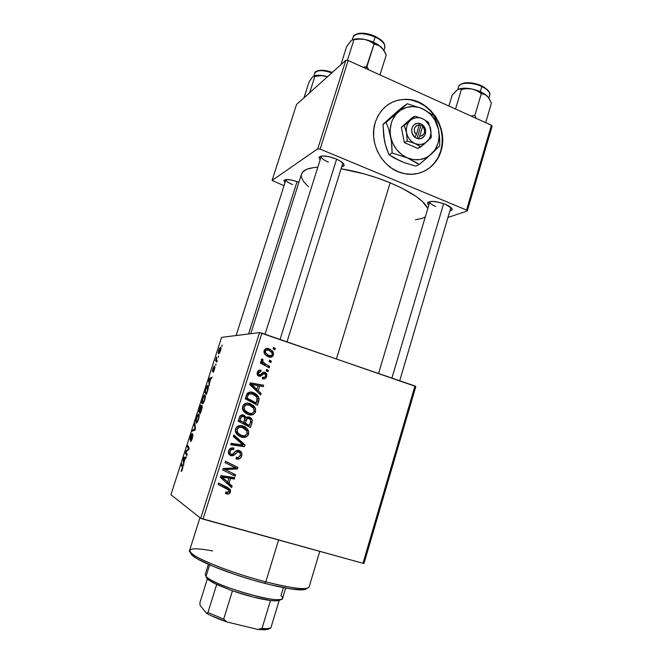 <?xml version="1.0" encoding="UTF-8"?>
<svg xmlns="http://www.w3.org/2000/svg" width="663" height="663" viewBox="0 0 663 663"><rect width="100%" height="100%" fill="white"/><g stroke="black" fill="none" stroke-linecap="round" stroke-linejoin="round"><path stroke-width="0.99" d="M423.582 171.535L423.582 171.535C432.003 167.374 437.713 160.545 440.713 151.056L441.036 150.891C436.287 167.789 418.784 177.982 402.093 173.06C382.17 168.153 368.429 142.487 375.25 122.332L378.009 115.793L381.946 110.083L386.894 105.434L392.662 102.011L399.01 99.939L405.698 99.301L412.461 100.096L419.033 102.293L425.182 105.798L430.668 110.464L435.293 116.116L438.889 122.539L441.334 129.492L442.519 136.711L442.42 143.937L441.036 150.891L438.417 157.33L434.646 162.999L429.864 167.689L424.254 171.22L418.005 173.441L411.367 174.27L404.587 173.656L397.933 171.618L391.651 168.22L385.99 163.587L381.192 157.893L377.446 151.371L374.902 144.261L373.667 136.86L373.783 129.451L375.25 122.332C380.794 107.298 391.145 99.624 406.311 99.309C429.632 99.284 448.702 128.034 441.036 150.891L440.713 151.056C448.379 128.216 429.317 99.483 406.005 99.516C399.416 99.351 393.399 101.074 387.938 104.688M298.524 182.168L291.935 180.121L286.441 179.516L283.921 180.535L285.007 182.665L283.93 180.51C285.828 178.803 290.684 179.358 298.524 182.168M344.114 165.468L341.669 167.001L343.964 165.866L343.815 164.175L340.127 160.96L335.876 158.847C341.404 161.275 344.147 163.479 344.114 165.468L342.879 163.007L287.013 341.826M452.149 209.699L449.821 211.166L452.116 209.831L451.594 208.199L445.453 204.353C449.962 206.317 452.199 208.099 452.149 209.699L450.898 207.478L399.714 380.736M390.142 182.797C373.849 176.143 357.498 171.468 341.105 168.792L364.07 173.847L377.396 177.982L390.142 182.797L336.423 358.882L390.142 182.797L401.737 188.077L415.858 196.289L422.555 201.61L427.834 208.439C423.922 200.475 411.358 191.93 390.142 182.797M301.508 174.087L302.792 171.891L306.77 169.297L313.168 167.664L317.826 167.209C308.212 167.855 302.767 170.151 301.508 174.087L250.755 333.696M364.012 563.384L415.834 386.529L261.885 333.157L203.027 519.129L362.984 563.293L414.963 385.999L415.834 386.529L364.012 563.384L362.984 563.293L364.012 563.384M249.901 403.56L253.457 405.565L255.645 409.03L255.147 412.8L252.164 414.864L249.031 414.789L245.617 413.281L243.346 410.985L242.459 408.764L242.733 406.096L244.199 404.115L246.719 403.145L249.901 403.56C246.644 402.416 244.224 403.353 242.641 406.353L243.346 410.985L248.526 414.648C251.716 415.668 254.07 414.723 255.586 411.814L254.004 411.508L255.586 411.814L255.247 407.894L249.901 403.56L247.954 403.245L249.901 403.56M258.164 390.681L261.164 393.466L260.692 394.966L249.719 384.557L250.258 382.849L263.741 385.253L263.302 386.645L259.656 385.941L258.164 390.681L259.656 385.941L263.302 386.645L263.741 385.253L250.258 382.849L249.719 384.557L260.692 394.966L261.164 393.466L259.067 393.432L261.164 393.466L258.164 390.681L256.15 390.474L258.164 390.681M230.434 491.938L228.395 494.034L225.47 493.438L225.751 491.963L227.475 492.51L228.611 491.987L228.793 490.081L218.16 484.454L218.616 483.004L230.028 489.186L230.434 491.938L230.459 490.015L227.79 487.52L218.616 483.004L218.16 484.454L227.019 488.813L228.934 490.405L228.917 491.407L226.862 492.418L225.751 491.963L225.47 493.438L226.638 493.91C228.462 494.424 229.729 493.769 230.434 491.938L228.984 491.117L230.434 491.938M239.227 450.509L241.233 451.893L242.003 454.254L241.398 456.807L239.534 458.813L235.978 458.813L236.26 457.354L238.489 457.52L239.948 456.086L240.412 453.832L239.376 452.158L237.511 452.042L234.254 454.992L232.199 455.879L229.547 455.058L228.395 453.16L228.884 450.094L231.288 448.022L233.94 448.13L233.625 449.589L231.81 449.497L230.301 450.881L230.028 453.136L231.238 454.296L232.58 454.114L236.442 450.625L239.227 450.509C237.445 450.02 235.937 450.55 234.719 452.083L232.58 454.114L231.238 454.296L230.044 453.177L230.102 451.379C230.683 449.804 231.76 449.174 233.326 449.489L233.649 448.039C231.205 447.508 229.514 448.445 228.578 450.865L228.511 453.583L230.873 455.73L234.254 454.992L237.652 451.984L238.912 451.959L240.279 453.277L240.238 455.382L238.307 457.569L236.26 457.354L235.978 458.813C238.771 459.691 240.694 458.73 241.738 455.937L240.246 455.357L241.738 455.937L241.738 452.829L239.227 450.509M233.799 434.936L245.02 444.873L244.456 446.671L230.699 444.765L231.147 443.332L242.948 444.981L233.318 436.461L233.799 434.936L233.318 436.461L242.948 444.981L231.147 443.332L230.699 444.765L244.456 446.671L245.02 444.873L243.106 444.227L242.882 444.923L243.106 444.227L245.02 444.873L233.799 434.936M242.849 425.953L246.421 427.942L248.625 431.398L248.658 433.851L247.813 435.641L244.589 437.381L241.97 437.24L238.539 435.748L236.252 433.453L235.357 431.232L235.638 428.555L237.114 426.558L239.641 425.563L242.849 425.953C239.567 424.834 237.139 425.795 235.547 428.82L235.655 432.293L236.252 433.453L241.465 437.099C244.672 438.094 247.034 437.124 248.559 434.19L247.026 433.751L248.559 434.19L248.327 430.502C247.142 428.207 245.31 426.69 242.849 425.953L241.871 425.704L242.849 425.953M273.587 347.47L275.311 348.406L274.88 349.782L273.148 348.871L273.587 347.47L273.148 348.871L274.88 349.782L275.311 348.406L273.255 348.531L275.311 348.406L273.587 347.47M249.329 417.019L251.318 418.328L252.321 420.524L250.457 427.56L238.141 421.204L239.898 416.149L241.664 414.872L244.514 415.419L246.18 417.872L247.622 416.919L249.329 417.019L246.18 417.872L245.923 416.936L243.586 415.013L240.039 415.941L238.141 421.204L250.457 427.56L252.155 422.157L250.581 421.792L252.155 422.157L252.015 419.397L249.329 417.019M229.033 483.31L232.1 486.037L231.611 487.578L220.398 477.368L220.945 475.62L234.743 477.609L234.296 479.042L230.558 478.446L229.033 483.31L230.558 478.446L234.296 479.042L234.743 477.609L220.945 475.62L220.398 477.368L231.611 487.578L232.1 486.037L230.268 485.059L229.953 486.07L230.268 485.059L232.1 486.037L227.227 482.349L229.033 483.31M228.064 470.937L235.638 474.766L235.183 476.2L222.727 469.984L223.199 468.484L235.622 467.879L225.039 462.658L225.495 461.216L237.934 467.44L237.47 468.932L225.072 469.57L228.064 470.937L225.072 469.57L237.47 468.932L237.934 467.44L225.495 461.216L225.039 462.658L235.622 467.879L223.199 468.484L222.727 469.984L235.183 476.2L235.638 474.766L233.782 473.879L233.343 475.28L233.782 473.879L235.638 474.766L228.064 470.937M266.675 376.476L265.374 378.449L263.46 378.946L262.308 378.681L262.573 377.239L264.346 377.346L265.308 376.543L265.581 374.67L264.976 373.874L263.675 373.799L260.277 376.352L257.758 375.465L257.062 373.625L257.468 371.868L258.686 370.443L260.476 370.12L261.081 370.252L260.816 371.694L259.332 371.736L258.462 372.73L258.752 374.512L260.211 374.86L262.954 372.531L264.761 372.25L266.717 373.998L266.675 376.476L266.493 373.542L265.001 372.324L263.087 372.457L260.029 374.91L258.495 374.181L258.396 372.913L260.816 371.694L261.081 370.252C259.183 369.805 257.907 370.542 257.244 372.465L257.401 374.951L259.001 376.252L263.766 373.758L265.449 374.363L265.531 376.029C264.943 377.355 263.957 377.753 262.573 377.239L262.482 378.73C264.537 379.302 265.938 378.556 266.675 376.476L265.374 376.418L266.675 376.476M259.084 399.002L257.476 405.217L245.219 398.786L247.241 393.441L250.622 392.048L253.614 392.678L256.158 394.087L258.471 396.723L259.084 399.002L258.545 396.872L253.059 392.488C250.705 391.543 248.675 391.974 246.984 393.781L245.219 398.786L257.476 405.217L258.719 401.248L257.128 401.016L258.719 401.248L259.084 399.002L257.468 398.778L259.084 399.002M269.037 348.738L272.476 351.009L273.463 352.865L273.139 355.65L270.827 357.241L266.758 356.089L264.056 352.799L264.056 350.884L264.885 349.326L266.866 348.415L269.037 348.738C266.808 347.918 265.167 348.539 264.131 350.619L264.545 353.926L268.697 356.992C270.885 357.722 272.468 357.042 273.429 354.97L272.062 355.02L273.429 354.97L272.858 351.514L269.037 348.738L266.949 348.862L269.037 348.738M269.592 360.175L271.316 361.111L270.885 362.487L269.153 361.584L269.592 360.175L269.153 361.584L270.885 362.487L271.316 361.111L269.294 361.136L271.316 361.111L269.592 360.175M266.153 364.468L269.65 366.415L269.219 367.808L260.393 363.059L260.832 361.658L262.656 362.661L261.263 360.556L261.902 358.89L263.186 359.926L262.623 360.879L263.136 362.172L266.153 364.468L262.954 361.89L262.672 360.523L263.186 359.926L261.902 358.89L261.263 359.711L262.656 362.661L260.832 361.658L260.393 363.059L269.219 367.808L269.65 366.415L267.421 366.846L269.65 366.415L266.153 364.468L264.081 364.468L266.153 364.468M266.675 369.473L268.399 370.402L267.968 371.786L266.228 370.882L266.675 369.473L266.228 370.882L267.968 371.786L268.399 370.402L266.393 370.36L268.399 370.402L266.675 369.473M259.54 332.586L221.575 337.376L170.93 494.722L200.707 518.284L259.54 332.586L414.963 385.999L362.984 563.293L200.707 518.284L203.027 519.129L261.885 333.157L259.54 332.586L221.575 337.376L170.93 494.722L200.707 518.284L259.54 332.586M204.892 394.808L205.381 396.93L204.204 401.388L202.555 403.842L201.908 403.402L201.809 402.076L202.861 397.709L204.461 394.941L202.547 398.604L201.809 402.076L202.745 403.742L204.668 400.079C205.588 396.665 205.663 394.908 204.892 394.808L204.892 394.808M209.508 382.783L209.309 385.559L208.563 380.007L209.036 378.565L212.011 377.156L211.621 378.358L210.817 378.697L209.508 382.783L210.817 378.697L211.621 378.358L212.011 377.156L209.036 378.565L208.563 380.007L209.309 385.559L209.508 382.783M182.441 469.263L181.546 471.252L181.024 471.161L182.458 467.97L181.256 464.896L181.645 463.669L182.913 467.059L182.441 469.263L182.756 466.014L181.645 463.669L181.256 464.896L182.317 467.183L182.209 469.031L181.024 471.161L181.43 471.36L182.441 469.263M192.933 434.273L192.295 438.583L190.563 441.533L192.66 435.74L190.008 439.917L190.488 436.088L192.171 433.312L190.629 436.569L190.447 438.633L192.933 434.273L190.405 438.674L190.629 436.569L192.171 433.312L190.38 436.42L190.124 439.867L192.56 435.492L190.869 441.442L192.419 438.202L192.933 434.273M194.773 422.861L195.444 428.688L194.947 430.237L192.088 431.207L192.485 429.997L194.93 429.152L194.358 424.154L194.773 422.861L194.358 424.154L194.93 429.152L192.485 429.997L192.088 431.207L194.947 430.237L195.444 428.688L194.773 422.861M198.718 413.994L199.173 416.231L197.814 421.129L196.256 423.135L195.651 421.22L196.555 417.251L198.27 414.102L196.405 417.698L195.651 421.22L196.571 423.019L198.452 419.422C199.381 415.974 199.472 414.16 198.718 413.994M221.981 345.009L221.881 346.442L221.981 345.009M202.082 405.565L202.116 407.728L200.251 413.729L198.535 411.193L200.632 405.491L201.221 405.317L201.138 406.908L202.082 405.565L201.138 406.908L200.864 405.25L198.535 411.193L200.251 413.729L201.751 409.071L202.082 405.565M183.9 462.418L183.601 465.525L183.187 458.879L183.659 457.404L186.369 456.931L185.971 458.166L185.242 458.241L183.9 462.418L185.242 458.241L185.971 458.166L186.369 456.931L183.659 457.404L183.187 458.879L183.601 465.525L183.9 462.418M186.212 452.556L187.157 454.478L186.759 455.713L185.201 452.622L185.615 451.346L188.557 448.892L187.198 446.406L187.596 445.18L189.187 448.163L188.773 449.448L185.814 451.926L186.212 452.556L185.814 451.926L188.773 449.448L189.187 448.163L187.596 445.18L187.198 446.406L188.557 448.892L185.615 451.346L185.201 452.622L186.759 455.713L187.157 454.478L186.212 452.556M214.497 369.515L213.171 372.266L214.563 367.907L212.856 371.04L212.375 370.982L214.248 366.084L212.815 369.987L214.82 366.697L214.497 369.515L214.754 366.73L213.072 369.979L212.831 368.777L212.541 371.28L214.447 367.899L212.922 372.349L214.497 369.515M208.099 389.131L206.458 394.419L204.668 392.123L207.328 385.626L208.323 385.932L208.099 389.131C208.58 386.645 208.505 385.402 207.859 385.402L206.085 387.822L204.668 392.123L206.458 394.419L208.099 389.131M220.506 347.279L220.862 349.459L219.569 353.039L218.483 353.594L218.4 351.788L219.287 348.887L220.506 347.279L218.84 350.089C218.144 352.675 218.144 353.901 218.823 353.76L220.481 350.893C221.152 348.357 221.16 347.155 220.506 347.279L220.506 347.279M218.45 355.99L218.342 357.448L218.45 355.99M216.702 360.258L217.249 360.854L216.859 362.056L215.467 360.68L216.66 357.067L216.702 360.258L216.66 357.067L215.467 360.68L216.859 362.056L217.249 360.854L216.702 360.258M215.865 364.028L215.757 365.495L215.865 364.028M447.973 217.431L467.266 211L492.07 126.376L491.416 125.241L348.166 60.532L320.138 149.092L466.545 210.063L491.416 125.241L492.07 126.376L467.266 211L447.973 217.431M272.087 180.444L317.776 148.785L345.796 60.341L296.535 104.497L272.087 180.444L317.776 148.785L320.138 149.092L466.545 210.063L467.266 211L466.545 210.063L491.416 125.241L348.166 60.532L320.138 149.092L317.776 148.785L345.796 60.341L348.166 60.532L345.796 60.341L296.535 104.497L272.087 180.444L284.037 185.69L272.087 180.444M445.453 204.353L438.318 202.14L431.729 201.386L427.958 202.331L427.66 203.756L428.795 205.223L427.627 202.803C430.212 200.549 436.155 201.071 445.453 204.353M335.876 158.847L328.45 156.543L322.094 155.962L318.986 157.288L320.096 160.007L318.961 157.346C321.29 155.092 326.925 155.59 335.876 158.847M301.284 175.289L301.458 177.253L303.571 181.571L308.519 186.825M415.378 219.826L422.182 218.359L425.315 216.876M292.665 184.587C288.156 182.681 285.927 181.007 285.993 179.565L236.094 335.544M435.624 206.45C431.621 204.718 429.699 203.143 429.839 201.726L427.627 202.803M328.376 162.145C323.494 160.015 321.124 158.067 321.265 156.311L321.306 156.203C321.008 157.968 323.362 159.949 328.376 162.145M200.077 411.673L198.535 411.193L200.077 411.673M200.334 406.759L199.778 408.226L200.582 406.427L201.245 407.264L200.814 407.123L199.654 411.052L199.124 410.273L199.778 408.226L199.124 410.273L199.928 411.135L200.831 406.966L200.74 406.411L200.334 406.75M200.707 406.394L201.212 406.552L200.707 406.394M200.441 412.204L199.853 411.35L201.685 406.767L202.265 406.949L201.685 406.767L201.825 408.839L200.715 412.295L201.751 406.809L199.853 411.35L200.441 412.204M196.165 421.386L195.651 421.22L196.165 421.386M196.563 421.917L196.132 420.334L196.662 417.814L197.988 415.27L199.215 415.469L198.312 415.187C198.917 415.27 198.883 416.629 198.212 419.256L196.563 421.917L197.292 422.14L196.563 421.917L197.748 420.475L198.635 417.516L198.61 415.494L197.599 415.709L196.19 419.803L196.563 421.917M194.151 430.502L192.485 429.997L194.151 430.502M195.137 429.641L194.193 429.351L195.137 429.641M195.386 428.19L194.773 428.008L195.386 428.19M194.947 424.337L194.358 424.154L194.947 424.337M191.532 440.514L190.919 440.323L191.532 440.514M193.057 435.641L192.56 435.492L193.057 435.641M190.803 438.848L190.306 438.691L190.803 438.848M181.505 471.302L181.024 471.161L181.505 471.302M181.587 470.15L182.068 470.291M182.889 467.349L182.317 467.183L182.889 467.349M182.383 465.227L181.256 464.896L182.383 465.227M183.684 459.028L183.187 458.879L183.684 459.028M185.996 458.092L183.659 457.404L185.996 458.092M183.858 461.605L183.61 458.431L185.201 458.365L184.132 461.688L184.927 458.282L183.61 458.431L183.858 461.605M186.419 452.978L185.201 452.622L186.419 452.978M186.344 451.561L185.615 451.346L186.344 451.561M187.72 450.384L186.949 450.152L187.72 450.384M188.673 449.539L187.919 449.315L188.673 449.539M189.088 448.47L188.118 448.18L189.088 448.47M188.449 446.779L187.198 446.406L188.449 446.779M213.801 371.321L213.279 371.156L213.801 371.321M214.248 366.084L212.831 368.777L214.248 366.084M215.003 367.501L214.34 367.285L215.003 367.501M209.168 380.206L208.563 380.007L209.21 380.454L209.011 379.468L210.743 378.929L209.425 382.103L209.21 380.454L209.699 382.186L210.478 378.846L209.011 379.468L209.168 380.189M210.246 378.954L209.036 378.565L210.246 378.954M206.45 392.695L204.668 392.123L206.45 392.695M206.641 392.935L205.265 391.187L206.342 387.963L207.461 386.595C208.199 386.604 208.091 388.203 207.138 391.385L207.776 386.811L206.848 387.001L205.82 389.454L205.265 391.187L206.641 392.935M202.364 402.25L201.809 402.076L202.364 402.25M202.754 402.665L202.298 401.173L202.812 398.695L204.477 396.002C205.099 396.026 205.082 397.344 204.419 399.946L202.754 402.665L203.458 402.889L202.754 402.665L203.831 401.422L204.842 398.223L204.784 396.275L203.756 396.573L202.348 400.651L202.754 402.665M205.414 396.3L204.577 396.035M219.18 352.575C218.674 352.708 218.633 351.896 219.055 350.122L220.124 348.456C220.613 348.357 220.655 349.169 220.249 350.893L219.18 352.575L219.726 352.757L219.18 352.575L220.539 349.5L220.265 348.481L219.511 349.045L218.773 351.324L219.18 352.575M217.124 361.236L215.467 360.68L217.124 361.236M249.056 425.29L248.633 426.616L249.056 425.29M242.666 414.814L243.586 415.013L242.666 414.814M242.202 414.806L244.15 416.944L242.202 414.806M244.647 417.533L246.18 417.872L243.197 416.43L244.78 417.781L243.876 422.513L238.473 420.151L240.031 420.524L240.793 418.121L239.227 417.765L240.793 418.121C241.092 416.72 241.896 416.157 243.197 416.43L241.291 416.928L240.031 420.524L243.876 422.513L238.448 420.226L243.876 422.513L244.688 419.928L246.255 420.284L244.688 419.919L244.655 417.541M248.898 417.441L250.183 419.323L249.354 417.897M243.396 422.787L247.523 424.908L243.396 422.787L245.318 423.259L243.396 422.787M246.072 417.847L244.912 418.535L245.583 417.955M241.291 416.016L240.072 415.999M249.47 425.397L245.318 423.259L246.255 420.284C246.595 418.751 247.465 418.121 248.857 418.403L250.473 419.795L250.655 421.37L249.47 425.397L247.523 424.908L249.47 425.397L250.556 421.875L250.457 419.754L249.23 418.552L246.968 418.809L245.318 423.259L249.47 425.397M245.119 435.823L240.412 436.726L243.702 436.561M241.415 425.621L246.553 430.428L244.49 427.436L241.415 425.621M243.934 436.478L244.871 436.005M235.746 432.11L237.611 432.657L237.064 429.342C238.208 427.212 239.94 426.541 242.26 427.312L246.885 431.049L247.067 433.619C245.956 435.724 244.257 436.428 241.97 435.707L240.072 435.135L241.97 435.707L235.398 431.439L240.072 435.135L238.216 434.364L235.937 432.392M236.641 427.038L238.116 426.549M237.064 429.342L235.522 428.911L237.064 429.342L237.611 432.657L240.702 435.235L244.589 435.856L246.934 433.983L247.216 432.516L246.561 430.436L243.271 427.693L239.235 427.212L237.064 429.342M240.362 426.806L236.492 427.129M242.873 444.964L242.542 446.008L244.456 446.671L230.815 444.384L242.542 446.008L242.873 444.964M233.542 435.765L243.106 444.227L233.542 435.765M238.456 457.528L236.061 458.373L238.456 457.528M237.271 451.337L238.912 451.959L235.788 451.279L237.652 451.984L235.788 451.279L235.017 451.785L235.647 451.337M233.94 452.879L235.738 453.575L233.94 452.879M232.688 454.031L234.254 454.992L232.415 454.263L229.622 455.125L232.688 454.031M230.078 455.406L230.873 455.73L230.078 455.406M231.495 448.801L232.009 447.881L231.793 448.901L233.625 449.589L231.495 448.801L233.326 449.489L229.713 448.917M228.602 450.79L230.102 451.379L228.602 450.79M228.329 452.68L229.423 453.567M238.473 450.343L240.031 452.788L238.473 450.343M229.986 448.81L231.006 448.702M236.094 451.188L236.732 451.188M226.423 488.474L218.193 484.346L225.238 487.811M227.194 487.222L228.776 490.065L228.528 488.697L227.194 487.222M226 493.04L227.6 492.51L225.553 493.015M232.705 477.319L232.456 478.114L234.296 479.042L232.456 478.114L228.743 477.526L230.558 478.446L228.743 477.526L228.594 478.015L228.743 477.526L232.456 478.114L232.705 477.319M227.376 481.893L227.227 482.349L230.268 485.059L227.227 482.349L227.376 481.893M222.312 476.589L225.478 477.716L223.704 476.805L227.152 477.277L228.959 478.197L227.732 482.084L220.68 476.473L227.732 482.084L222.055 477.12L228.959 478.197L227.152 477.277L222.975 476.697M222.055 477.12L227.732 482.084L228.959 478.197L222.055 477.12M234.37 467.316L235.622 467.879L234.37 467.316M225.47 461.307L237.934 467.44L236.069 466.611L235.605 468.095L237.47 468.932L235.605 468.095L227.21 468.691L229.008 469.537L227.21 468.691L223.298 468.724L225.072 469.57L223.298 468.724L235.605 468.095L236.069 466.611L225.47 461.307M261.935 373.617L263.766 373.758L261.719 373.683M260.468 374.711L262.465 374.786L260.468 374.711M260.335 374.794L258.686 376.128L260.335 374.794M259.2 370.211L261.081 370.252L259.2 370.211M259.042 370.269L258.785 371.636L257.625 371.562L258.785 371.636L259.042 370.269M257.136 372.871L258.396 372.913L257.136 372.871M257.285 374.719L259.225 374.794L257.285 374.719M263.526 372.274L265.001 372.324L263.526 372.274M266.493 373.542L264.421 373.476L263.244 372.382L264.545 373.7M262.531 378.722L264.156 377.404L262.49 378.739M250.191 383.04L263.741 385.253L261.686 385.087L261.321 386.264L261.686 385.087L250.191 383.04M258.031 385.8L259.656 385.941L258.031 385.8M256.49 389.388L256.15 390.474L259.125 393.234L256.15 390.474L256.49 389.388M249.744 384.474L254.89 389.231L256.896 389.43L253.639 386.33L251.658 386.156L254.89 389.231L256.896 389.43L258.081 385.642L256.896 389.43L251.343 384.358L249.818 384.233L258.081 385.642L251.343 384.358L253.639 386.33L251.658 386.156L249.744 384.474M256.059 402.988L255.661 404.264L256.059 402.988M256.349 396.275L253.788 393.573L250.324 392.048L253.059 392.488L251.086 392.264L256.357 396.275M250.266 393.532L247.15 393.665M247.432 393.524L249.537 393.358M254.493 402.748L245.467 398.015L254.493 402.748L256.49 403.054L247.1 398.131L245.501 397.908L247.1 398.131L247.747 396.101L246.139 395.886L247.747 396.101L248.517 394.41L246.752 394.195L252.545 393.855L257.053 397.303L256.49 403.054L254.493 402.748M252.802 412.925L248.376 414.599M247.514 403.121L253.274 407.588L250.954 404.795L247.514 403.121M248.633 414.607L250.697 414.325M250.921 414.251L251.857 413.787M242.782 409.833L247.084 412.883L243.619 410.894L242.782 409.833L244.697 410.198L242.782 409.833M247.374 404.587L243.304 405.027L245.136 404.306M247.448 412.983L249.031 413.273L244.697 410.198L244.15 406.891L242.575 406.61L244.15 406.891C245.293 404.778 247.017 404.115 249.321 404.911L253.846 408.499L254.103 411.226C253.001 413.322 251.31 414.002 249.031 413.273L248.393 413.14M270.603 356.313L269.294 357.158M266.004 348.614L269.791 350.512M269.344 350.13L268.813 349.749M268.018 349.302L266.244 348.663M266.095 350.097L265.109 349.956M267.131 355.708L269.228 355.7M268.233 355.898L267.363 355.774M266.899 355.641L265.241 354.838L266.899 355.641L268.987 355.567L265.598 353.114L265.283 351.075L263.998 351.141L265.283 351.075C266.054 349.824 267.164 349.5 268.598 350.114L271.88 352.525L272.269 354.564C271.523 355.832 270.429 356.164 268.987 355.567L266.899 355.641M260.534 362.628L262.656 362.661L260.534 362.628M261.214 359.968L263.186 359.926L261.214 359.968M261.263 360.548L262.672 360.523L261.263 360.548M261.495 362.669L264.073 364.459M263.493 364.128L262.573 363.548M247.747 396.101L247.1 398.131L256.49 403.054L257.435 398.446L255.313 395.297L250.432 393.515L248.7 394.203L247.747 396.101M244.15 406.891L244.697 410.198L247.771 412.792L251.26 413.505L253.009 412.784L253.97 411.59L254.252 410.132L253.597 408.052L250.324 405.3L246.304 404.786L244.15 406.891M268.598 350.114L265.83 350.271L265.374 352.666L268.258 355.277L271.333 355.633L272.319 354.374L271.963 352.658L268.598 350.114M423.939 171.361L429.549 167.838L434.323 163.148L438.094 157.487L440.713 151.056L442.097 144.103L442.196 136.885L441.003 129.666L438.566 122.721L434.969 116.307L430.353 110.655L424.867 105.989L418.726 102.492L412.154 100.295M406.311 99.309L405.391 99.5M190.762 552.992L190.787 552.785C190.579 553.845 191.922 555.354 194.823 557.31C204.511 564.056 236.674 576.139 264.711 583.341L265.805 581.857C236.873 574.407 203.665 561.951 193.72 555.064C185.11 548.467 191.408 547.091 212.608 550.928M199.961 517.695L189.618 550.34C186.079 554.583 227.21 571.987 265.805 581.857L278.593 539.997L265.805 581.857C292.366 588.479 306.778 590.227 309.066 587.078L319.757 551.359M300.646 589.863L302.817 588.628C294.977 588.437 282.637 586.175 265.805 581.857L264.711 583.341C281.021 587.517 293.005 589.697 300.646 589.863C304.276 589.896 306.306 589.407 306.745 588.388L305.991 589.125L302.916 589.813L290.245 588.835L270.429 584.783L252.785 580.05L234.719 574.382L213.146 566.368L197.839 559.149L193.298 556.224L191.035 553.903M314.908 72.913C316.748 70.27 321.538 69.971 329.296 72.027M331.815 72.88C322.583 69.864 316.922 69.955 314.817 73.154C313.964 72.043 319.433 67.701 332.329 72.416M312.737 76.775L309.157 81.715L303.986 97.817L309.157 81.715L312.737 76.775L314.022 76.021L322.11 75.607L327.389 76.842L320.619 75.333L313.814 76.063C316.21 75.018 319.765 74.977 324.497 75.93L327.539 76.709L322.11 75.607L314.9 76.353L309.646 92.745L314.9 76.353L314.022 76.021L312.464 77.065M317.768 70.9L323.494 70.319L332.287 72.458M248.559 333.97L297.057 181.612L248.559 333.97M280.068 339.431L336.613 159.161L280.068 339.431M366.995 66.54L363.059 67.253L366.995 66.54L374.048 44.056L377.612 44.844L381.001 46.932L383.894 50.421L386.247 54.872L380.007 74.911L386.247 54.872L382.518 48.515L379.501 45.714L371.611 41.454L364.733 39.424L369.705 41.189L374.048 44.056L365.918 68.554L366.995 66.54L368.694 69.806L366.995 66.54M353.197 36.797C356.735 32.611 364.037 32.686 375.117 37.004L375.101 36.299L375.117 37.004C363.614 32.578 356.263 32.62 353.072 37.145L352.177 39.971M373.476 42.241L375.117 37.004L373.476 42.241M350.594 41.263L346.575 46.758L340.865 64.767L346.575 46.758L350.984 40.849L352.641 39.797L359.296 39.1L364.733 39.424L358.252 38.761L353.18 39.556M347.354 60.466L353.843 39.971L347.354 60.466M383.695 50.115L381.001 46.932C376.816 43.385 371.396 40.882 364.733 39.424L369.705 41.189L374.048 44.056L379.335 45.697L383.695 50.115M383.927 50.479L384.822 47.612C385.394 44.081 382.161 40.542 375.117 37.004C380.479 39.606 383.695 42.407 384.772 45.424M356.694 34.194L363.407 33.283L372.175 35.18M377.637 37.716L383.139 42.44M375.018 36.349L375.101 36.299C369.018 33.614 363.432 32.661 358.327 33.457C354.78 34.708 353.072 35.819 353.213 36.763M350.984 40.849L352.641 39.797L359.296 39.1L364.733 39.424C359.528 38.429 355.476 38.553 352.559 39.813M443.646 203.657L391.908 378.043L443.646 203.657M485.755 94.867L480.758 91.834L481.33 93.599L484.321 94.154L487.131 95.953L489.501 99.118L491.391 103.229L485.672 122.647L491.391 103.229L491.018 102.301L488.382 97.378L484.363 93.798L478.719 90.964L472.081 88.999L476.995 90.765L481.33 93.599L485.755 94.867M463.122 83.405L467.589 82.759L473.133 83.231L481.67 85.817L481.794 86.546C488.009 89.662 490.579 92.696 489.518 95.654M488.863 98.066L489.725 95.132C490.214 92.265 487.57 89.406 481.794 86.546L480.294 91.627L481.794 86.546C472.52 82.055 459.426 82.245 458.589 86.737L457.727 89.621M476.241 118.387L474.882 115.37L481.33 93.599L474.882 115.37L471.02 116.033L474.882 115.37L476.241 118.387M456.202 90.872L452.224 94.975L448.901 106.039L452.224 94.975L457.503 89.754L459.666 88.999L461.39 89.43L455.531 109.03L461.39 89.43L466.727 88.635L472.081 88.999L465.517 88.212L458.672 89.173M488.639 97.743L487.131 95.953L488.639 97.743M483.957 87.118L488.548 91.328M458.771 86.265C460.362 82.179 472.934 82.262 481.794 86.546L481.67 85.817C475.603 83.182 469.835 82.229 464.357 82.95C460.354 84.259 458.481 85.386 458.738 86.339M457.503 89.754L459.666 88.999L461.39 89.43L466.727 88.635L472.081 88.999C466.139 87.839 461.514 87.964 458.208 89.372M476.995 90.765L481.33 93.599L480.758 91.834L472.081 88.999L476.995 90.765M283.416 587.642L280.971 595.705C283.872 598.208 282.927 599.526 278.137 599.65C264.976 600.388 218.235 586.009 208 578.078L206.019 576.429L207.188 578.7L209.085 580.291L216.677 584.493L232.448 590.824C247.166 595.863 259.838 599.087 270.479 600.512L275.999 600.869L279.181 600.454L280.3 599.501M208.397 564.337L205.198 574.531L206.019 576.429L209.641 564.876L206.019 576.429C212.798 585.545 283.209 605.592 282.579 598.333L285.687 588.064M280.084 599.907L279.181 600.454L278.253 599.65L279.181 600.454C277.631 600.993 274.731 601.01 270.479 600.512L253.009 597.04L232.448 590.824L213.378 582.852L208.596 579.934L206.466 577.655M206.359 577.092L206.019 576.429M269.269 628.715L270.86 627.919L279.181 600.454L270.86 627.919L266.982 628.623L261.984 628.466L257.741 629.444L226.87 621.927L223.696 619.118L232.448 590.824L223.696 619.118L207.95 612.496L206.558 613.366L200.102 605.344L199.919 602.617L207.362 578.874L199.919 602.617L200.102 605.344L206.558 613.366C211.812 616.234 218.583 619.093 226.87 621.927L210.701 615.479L206.558 613.366L207.95 612.496L223.696 619.118L226.87 621.927L257.741 629.444L264.869 629.825L269.269 628.715L267.769 629.436L257.741 629.444L261.984 628.466C266.294 628.822 269.253 628.64 270.86 627.919M270.479 600.512L261.984 628.466L270.479 600.512M216.677 584.493L207.95 612.496L216.677 584.493M416.273 134.879L419.331 124.81L416.298 125.688L414.425 128.365L414.416 131.854L416.273 134.879C412.9 129.6 413.919 126.243 419.331 124.81L419.091 123.426C412.113 121.959 408.773 132.89 414.914 137.183L416.273 134.879L419.331 124.81L419.157 123.202L422.513 124.677L424.817 127.826L425.605 130.255L425.389 133.967L424.337 136.106L421.668 138.236L418.212 138.874L414.847 137.407L412.038 133.064L411.682 129.293L413.008 125.945L414.682 124.354L416.787 123.484L419.157 123.202L422.513 124.677L420.906 125.605L419.298 124.901L420.906 125.605L422.513 124.677L422.687 126.293L419.646 136.346L422.671 135.459L424.527 132.791L424.527 129.31L422.687 126.293C426.044 131.556 425.033 134.904 419.646 136.346L418.278 138.65C425.248 140.05 428.522 129.194 422.439 124.901L422.687 126.293L419.646 136.346L418.212 138.874L414.847 137.407L416.273 134.879M426.955 141.675L431.306 137.423L430.693 129.285L428.315 122.125L422.447 118.627L414.806 116.149L411.88 117.923L414.806 116.149L404.198 125.564L401.339 127.279L411.88 117.923L401.339 127.279L404.198 125.564L406.56 132.799L407.231 141.004L404.355 142.603L401.339 127.279L404.355 142.603L407.231 141.004L414.905 143.481L420.831 146.879L431.306 137.423L430.693 129.285L428.315 122.125L422.447 118.627L414.806 116.149L404.198 125.564L406.56 132.799L407.231 141.004L414.905 143.481C410.505 141.393 407.72 137.829 406.56 132.799C405.731 127.719 406.999 123.558 410.364 120.334C413.944 117.392 417.972 116.829 422.447 118.627C426.815 120.749 429.566 124.304 430.693 129.285C431.522 134.316 430.279 138.443 426.955 141.675C423.425 144.633 419.406 145.238 414.905 143.481L420.831 146.879L417.872 148.437L423.997 144.261L429.027 139.197L430.395 136.164L430.958 132.782L429.616 125.912L425.348 120.393L422.447 118.627L419.281 117.707L416.066 117.691L413.024 118.586L410.364 120.334L408.259 122.812L406.875 125.862L406.295 129.268L406.56 132.799L407.654 136.205L409.51 139.255L411.98 141.733L414.905 143.481L418.088 144.377L421.295 144.36L424.32 143.44L426.955 141.675M417.872 148.437L404.355 142.603L417.872 148.437M397.858 159.791L404.43 162.7L415.8 166.115L404.43 162.7L394.377 158.126L388.974 154.719L392.131 152.987L407.372 157.91L419.14 164.49L415.8 166.115L419.14 164.49L425.406 159.319L439.768 145.736L439.627 137.796L438.608 129.724L436.602 122.232L433.892 115.619L422.331 108.641L407.206 103.726L386.073 122.34L388.692 129.045L391.609 140.166L392.902 143.498L396.598 149.548L401.538 154.462L407.372 157.91L413.687 159.65L420.06 159.584L426.044 157.719L431.248 154.206L435.326 149.283L438.011 143.291L439.13 136.619L438.608 129.724L434.862 119.953L430.619 114.45L425.29 110.207L419.24 107.505L412.858 106.536L406.593 107.389L400.858 110.008L396.06 114.235L392.546 119.771L391.344 122.92L390.184 129.699L390.234 133.213L391.825 144.882L392.131 152.987L388.974 154.719L386.388 148.031L384.399 140.465L382.965 124.321L397.709 111.069L407.206 103.726L400.808 108.459L389.678 118.337M386.073 122.34L382.965 124.321L386.073 122.34L388.692 129.045L391.385 140.771L392.131 152.987L407.372 157.91C398.587 153.799 393.035 146.738 390.714 136.719C389.057 126.6 391.593 118.337 398.322 111.939L386.073 122.34M398.322 111.939C405.474 106.138 413.48 105.036 422.331 108.641L407.206 103.726L398.322 111.939M422.331 108.641C430.958 112.867 436.387 119.895 438.608 129.724L436.602 122.232L433.892 115.619L422.331 108.641M438.608 129.724C440.24 139.636 437.787 147.799 431.248 154.206L439.768 145.736L439.627 137.796L438.608 129.724M416.646 162.8L419.14 164.49L431.248 154.206C424.279 160.106 416.314 161.341 407.372 157.91L416.646 162.8M400.825 161.283L388.974 154.719L385.302 144.368L383.736 136.479L382.965 124.321L394.41 114.169M383.927 137.009L385.286 143.854M417.035 138.36L420.906 125.605L417.035 138.36M257.617 395.488L257.053 397.294M254.211 406.344L253.647 408.135M321.348 156.045L318.961 157.346M285.886 179.565L283.93 180.51M198.27 414.102L199.074 414.35M196.861 421.842L197.375 422M191.118 440.282L191.574 440.423M190.405 438.674L190.828 438.798M181.67 470.125L182.085 470.249M188.085 449.191L188.789 449.398M207.453 385.534L208.281 385.8M204.461 394.941L205.281 395.198M203.035 402.582L203.549 402.739M220.265 347.371L220.912 347.578M245.923 416.936L244.001 416.513M252.015 419.397L250.042 418.958M248.327 430.502L246.387 429.972M237.188 431.812L235.365 431.281M230.044 453.177L228.321 452.489M241.738 452.829L239.849 452.116M230.459 490.015L228.644 488.996M258.495 374.181L257.103 374.123M258.545 396.872L256.631 396.623M255.247 407.894L253.258 407.546M244.357 409.552L242.55 409.204M272.858 351.514L271.068 351.605M265.598 353.114L264.172 353.172M262.954 361.89L262.001 361.899M193.72 555.064L194.823 557.31M313.897 76.021L314.817 73.154M265.043 334.243L321.273 156.286M375.217 36.357C383.836 41.147 383.487 42.73 384.432 44.206L384.822 47.612M429.848 201.693L378.556 373.435M489.725 95.132C490.761 92.638 488.134 89.563 481.835 85.9M275.999 600.869L278.137 599.65M209.085 580.291L208 578.078M266.982 628.623L264.869 629.825"/></g></svg>
